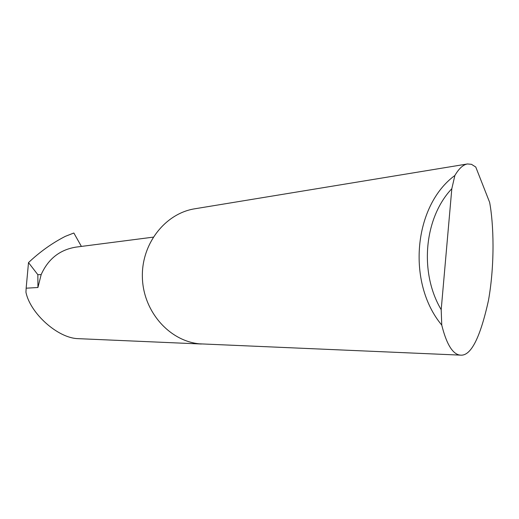 <?xml version="1.0" encoding="UTF-8"?>
<svg xmlns="http://www.w3.org/2000/svg" width="519" height="519" viewBox="0 0 519 519"><rect width="100%" height="100%" fill="white"/><g stroke="black" fill="none" stroke-linecap="round" stroke-linejoin="round"><path stroke-width="0.78" d="M37.932 287.507L37.848 274.7L41.176 274.577L37.932 287.507L26.151 288.188L25.95 292.255C30.147 313.21 57.648 338.051 77.869 338.641L201.43 344.013M489.625 202.332C493.621 223.397 495.055 263.341 488.476 300.41C480.192 337.901 470.882 356.144 460.548 355.139L458.9 354.899C451.945 353.017 446.23 343.078 441.753 325.082C406.513 282.881 413.578 205.719 454.878 175.48C458.958 168.519 463.149 164.679 467.47 163.959L471.479 164.322L475.767 167.034L489.625 202.332M460.548 355.139L199.225 343.818C169.012 340.769 143.27 311.296 142.388 277.646C141.213 243.995 165.1 213.322 195.034 208.748L467.47 163.959M26.151 288.188L28.506 262.601C39.931 251.812 52.198 243.067 65.303 236.359L73.73 233.044M81.399 246.421L73.86 233.037M37.848 274.7L28.506 262.601M454.878 175.48L451.822 188.708L441.195 309.681L441.753 325.082M451.822 188.708C424.081 217.883 419.112 272.696 441.195 309.681M153.209 237.151L76.053 247.109C59.854 249.717 48.228 258.871 41.176 274.577"/></g></svg>
